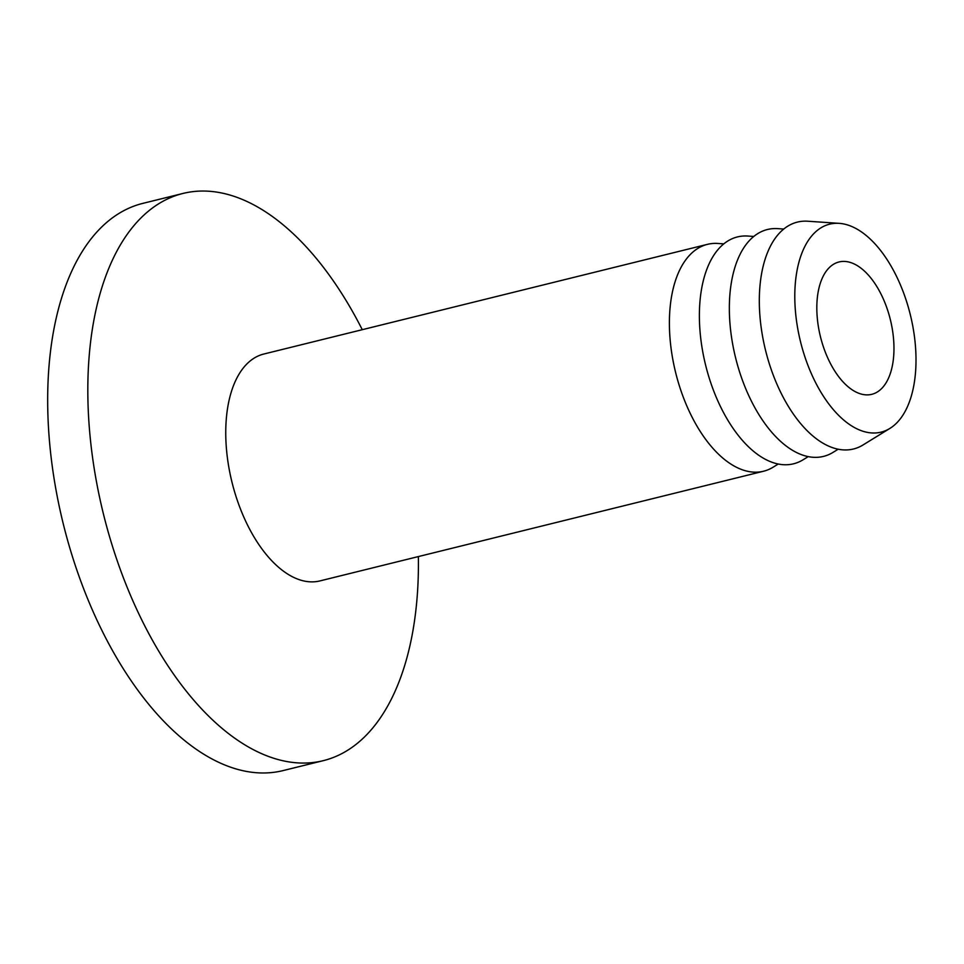 <?xml version="1.0" encoding="UTF-8"?>
<svg xmlns="http://www.w3.org/2000/svg" width="964" height="964" viewBox="0 0 964 964"><rect width="100%" height="100%" fill="white"/><g stroke="black" fill="none" stroke-linecap="round" stroke-linejoin="round"><path stroke-width="1.45" d="M828.618 359.849A68.167 35.969 -103.9 0 1 839.029 261.967A68.167 35.969 -103.9 0 1 882.168 296.442A68.167 35.969 -103.9 0 1 871.757 394.324A68.167 35.969 -103.9 0 1 828.618 359.849M897.472 278.319A107.125 56.527 -103.9 0 1 889.88 428.426A107.125 56.527 -103.9 0 1 813.327 377.972A107.125 56.527 -103.9 0 1 796.65 272.74A107.125 56.527 -103.9 0 1 839.174 223.347A107.125 56.527 -103.9 0 1 897.472 278.319M889.88 428.426L863.045 444.958A116.861 61.672 -103.9 0 1 779.527 389.914A116.861 61.672 -103.9 0 1 761.343 275.114A116.861 61.672 -103.9 0 1 807.736 221.226L839.174 223.347M838.186 449.212L833.077 452.357A116.861 61.672 -103.9 0 1 749.558 397.325A116.861 61.672 -103.9 0 1 731.375 282.524A116.861 61.672 -103.9 0 1 777.767 228.637L783.756 229.046M808.218 456.623L803.108 459.768A116.861 61.672 -103.9 0 1 719.59 404.723A116.861 61.672 -103.9 0 1 701.406 289.935A116.861 61.672 -103.9 0 1 747.799 236.047L753.788 236.457M778.249 464.033L773.14 467.178A116.861 61.672 -103.9 0 1 763.572 471.227A116.861 61.672 -103.9 0 1 689.621 412.134A116.861 61.672 -103.9 0 1 707.468 244.338A116.861 61.672 -103.9 0 1 717.831 243.458L723.807 243.856M763.572 471.227L319.915 580.918A116.861 61.672 -103.9 0 1 245.977 521.825A116.861 61.672 -103.9 0 1 263.823 354.029L707.468 244.338M418.364 556.577A292.152 154.18 -103.9 0 1 323.265 760.668A292.152 154.18 -103.9 0 1 138.394 612.935A292.152 154.18 -103.9 0 1 183.015 193.439A292.152 154.18 -103.9 0 1 362.271 329.688M323.265 760.668L283.115 770.585A292.152 154.18 -103.9 0 1 98.244 622.865A292.152 154.18 -103.9 0 1 142.865 203.368L183.015 193.439"/></g></svg>
